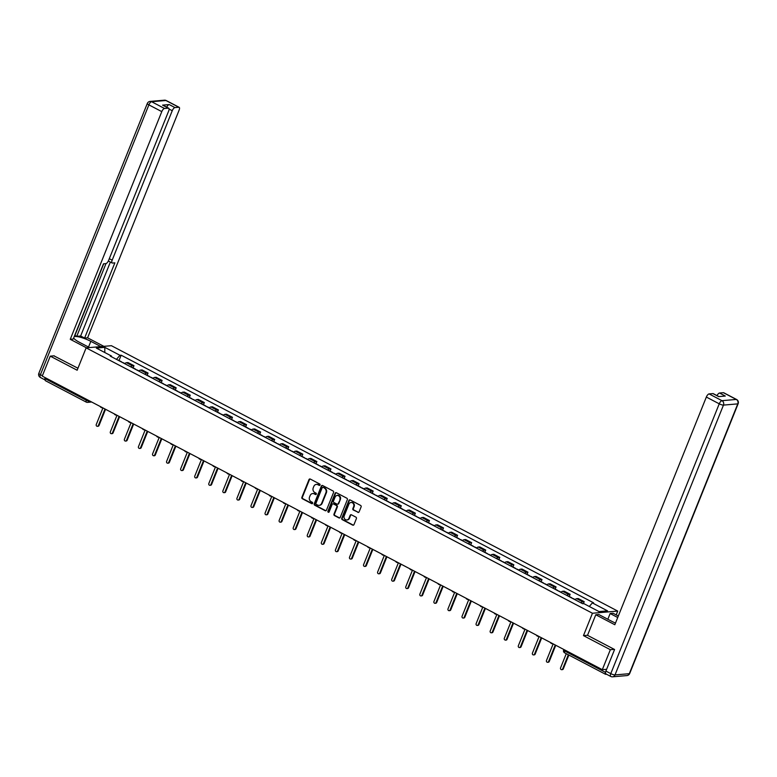 <?xml version="1.0" encoding="UTF-8"?>
<svg xmlns="http://www.w3.org/2000/svg" width="777" height="777" viewBox="0 0 777 777"><rect width="100%" height="100%" fill="white"/><g stroke="black" fill="none" stroke-linecap="round" stroke-linejoin="round"><path stroke-width="1.17" d="M320.037 485.003A0.767 0.68 -94.9 0 0 319.697 483.984L310.285 479.059A1.088 0.971 -94.9 0 0 309.003 479.574L301.884 497.299A1.088 0.971 -94.9 0 0 302.37 498.747L311.781 503.681A0.767 0.68 -94.9 0 0 312.335 502.301L311.121 501.66A3.487 3.098 -94.9 0 1 309.547 497.027L310.14 495.551A3.487 3.098 -94.9 0 1 314.238 493.881L315.462 494.522A0.767 0.68 -94.9 0 0 316.016 493.142L314.802 492.501A3.487 3.098 -94.9 0 1 313.228 487.869L313.821 486.392A3.487 3.098 -94.9 0 1 317.919 484.731L319.143 485.363A0.767 0.68 -94.9 0 0 320.037 485.003M357.828 512.373A1.088 0.971 -94.9 0 0 359.11 511.858L361.111 506.886A1.088 0.971 -94.9 0 0 360.615 505.438L350.174 499.961A1.088 0.971 -94.9 0 0 348.892 500.485L341.763 518.201A1.088 0.971 -94.9 0 0 342.259 519.648L352.7 525.126A1.088 0.971 -94.9 0 0 353.982 524.611L356.4 518.599A1.088 0.971 -94.9 0 0 355.905 517.152L351.437 514.811A1.088 0.971 -94.9 0 0 350.155 515.326L348.96 518.308A2.914 2.593 -94.9 0 1 344.221 515.821L348.912 504.156A2.914 2.593 -94.9 0 1 353.652 506.643L352.865 508.585A1.088 0.971 -94.9 0 0 353.36 510.033L358.333 512.334A1.088 0.971 -94.9 0 0 358.566 512.422M592.453 613.247L583.469 635.615L610.343 649.708L602.321 669.667L42.24 376.107L50.262 356.148L77.146 370.231L86.13 347.863L592.453 613.247L617.725 611.081L111.402 345.697L86.13 347.863M333.576 492.453A1.088 0.971 -94.9 0 0 333.08 491.006L322.64 485.528A1.088 0.971 -94.9 0 0 321.357 486.052L314.238 503.778A1.088 0.971 -94.9 0 0 314.724 505.225L325.165 510.693A1.088 0.971 -94.9 0 0 326.447 510.178L333.576 492.453M336.402 492.744L346.853 498.222A1.088 0.971 -94.9 0 1 347.338 499.669L340.219 517.395A1.088 0.971 -94.9 0 1 338.937 517.909L334.46 515.569A1.088 0.971 -94.9 0 1 333.974 514.121L336.868 506.934A1.088 0.971 -94.9 0 0 336.373 505.487L333.411 503.933A1.088 0.971 -94.9 0 0 332.129 504.448L329.118 511.936A0.767 0.68 -94.9 0 1 327.884 511.285L335.12 493.269A1.088 0.971 -94.9 0 1 336.402 492.744M616.2 614.889L617.725 611.081M605.526 672.426A2.224 0.884 117.7 0 0 605.516 674.271A2.224 0.884 117.7 0 0 605.739 674.31L606.546 674.242M610.343 649.708L614.306 649.368M602.321 669.667L606.623 669.298M45.668 380.749A2.224 0.884 -62.3 0 1 45.445 380.711A2.224 0.884 -62.3 0 1 45.464 378.826L86.315 400.242A2.224 0.505 21.9 0 0 89.132 401.107L89.821 401.039M45.804 377.972L45.464 378.826M54.235 355.808L50.262 356.148M130.701 366.831A5.109 2.03 -62.3 0 1 132.43 365.821L126.486 362.694A5.109 2.03 117.7 0 0 124.747 363.714M126.486 362.694L128.02 362.568L133.974 365.685L133.1 367.871M132.43 365.821L133.974 365.685M147.164 375.242L148.048 373.057L142.094 369.939L140.55 370.075A5.109 2.03 117.7 0 0 138.811 371.085M144.765 374.203A5.109 2.03 -62.3 0 1 146.503 373.193L148.048 373.057M161.237 382.624L162.111 380.429L156.158 377.311L154.623 377.447A5.109 2.03 117.7 0 0 152.884 378.457M158.838 381.575A5.109 2.03 -62.3 0 1 160.577 380.565L162.111 380.429M175.301 389.996L176.185 387.81L170.231 384.693L168.687 384.819A5.109 2.03 117.7 0 0 166.958 385.829M172.912 388.956A5.109 2.03 -62.3 0 1 174.64 387.937L176.185 387.81M189.374 397.368L190.258 395.182L184.304 392.064L182.76 392.191A5.109 2.03 117.7 0 0 181.022 393.211M186.975 396.328A5.109 2.03 -62.3 0 1 188.714 395.318L190.258 395.182M203.448 404.749L204.322 402.554L198.368 399.436L196.834 399.572A5.109 2.03 117.7 0 0 195.095 400.582M201.049 403.7A5.109 2.03 -62.3 0 1 202.778 402.69L204.322 402.554M217.511 412.121L218.395 409.935L212.442 406.808L210.897 406.944A5.109 2.03 117.7 0 0 209.159 407.954M215.112 411.082A5.109 2.03 -62.3 0 1 216.851 410.062L218.395 409.935M231.585 419.493L232.459 417.307L226.505 414.19L224.971 414.316A5.109 2.03 117.7 0 0 223.232 415.336M229.186 418.453A5.109 2.03 -62.3 0 1 230.924 417.434L232.459 417.307M245.649 426.864L246.532 424.679L240.579 421.561L239.034 421.697A5.109 2.03 117.7 0 0 237.306 422.707M243.259 425.825A5.109 2.03 -62.3 0 1 244.988 424.815L246.532 424.679M259.722 434.246L260.606 432.051L254.652 428.933L253.108 429.069A5.109 2.03 117.7 0 0 251.369 430.079M257.323 433.197A5.109 2.03 -62.3 0 1 259.062 432.187L260.606 432.051M273.795 441.618L274.669 439.432L268.716 436.305L267.181 436.441A5.109 2.03 117.7 0 0 265.443 437.451M271.396 440.578A5.109 2.03 -62.3 0 1 273.125 439.559L274.669 439.432M287.859 448.989L288.743 446.804L282.789 443.686L281.245 443.813A5.109 2.03 117.7 0 0 279.506 444.832M285.46 447.95A5.109 2.03 -62.3 0 1 287.199 446.94L288.743 446.804M301.932 456.361L302.807 454.176L296.853 451.058L295.318 451.194A5.109 2.03 117.7 0 0 293.58 452.204M299.533 455.322A5.109 2.03 -62.3 0 1 301.272 454.312L302.807 454.176M315.996 463.743L316.88 461.557L310.926 458.43L309.382 458.566A5.109 2.03 117.7 0 0 307.653 459.576M313.607 462.694A5.109 2.03 -62.3 0 1 315.336 461.684L316.88 461.557M330.07 471.115L330.953 468.929L325 465.812L323.455 465.938A5.109 2.03 117.7 0 0 321.717 466.958M327.671 470.075A5.109 2.03 -62.3 0 1 329.409 469.055L330.953 468.929M344.143 478.486L345.017 476.301L339.063 473.183L337.529 473.319A5.109 2.03 117.7 0 0 335.79 474.329M341.744 477.447A5.109 2.03 -62.3 0 1 343.473 476.437L345.017 476.301M358.207 485.868L359.091 483.673L353.137 480.555L351.592 480.691A5.109 2.03 117.7 0 0 349.854 481.701M355.808 484.819A5.109 2.03 -62.3 0 1 357.546 483.809L359.091 483.673M372.28 493.24L373.154 491.054L367.2 487.927L365.666 488.063A5.109 2.03 117.7 0 0 363.927 489.073M369.881 492.2A5.109 2.03 -62.3 0 1 371.62 491.181L373.154 491.054M386.344 500.611L387.228 498.426L381.274 495.308L379.73 495.435A5.109 2.03 117.7 0 0 378.001 496.454M383.955 499.572A5.109 2.03 -62.3 0 1 385.683 498.562L387.228 498.426M400.417 507.983L401.301 505.798L395.347 502.68L393.803 502.816A5.109 2.03 117.7 0 0 392.064 503.826M398.018 506.944A5.109 2.03 -62.3 0 1 399.757 505.934L401.301 505.798M414.491 515.365L415.365 513.179L409.411 510.052L407.876 510.188A5.109 2.03 117.7 0 0 406.138 511.198M412.092 514.316A5.109 2.03 -62.3 0 1 413.82 513.306L415.365 513.179M428.554 522.736L429.438 520.551L423.484 517.433L421.94 517.56A5.109 2.03 117.7 0 0 420.202 518.58M426.155 521.697A5.109 2.03 -62.3 0 1 427.894 520.677L429.438 520.551M442.628 530.108L443.502 527.923L437.548 524.805L436.014 524.931A5.109 2.03 117.7 0 0 434.275 525.951M440.229 529.069A5.109 2.03 -62.3 0 1 441.967 528.059L443.502 527.923M456.691 537.49L457.575 535.295L451.622 532.177L450.077 532.313A5.109 2.03 117.7 0 0 448.348 533.323M454.302 536.441A5.109 2.03 -62.3 0 1 456.031 535.431L457.575 535.295M470.765 544.862L471.649 542.676L465.695 539.549L464.151 539.685A5.109 2.03 117.7 0 0 462.412 540.695M468.366 543.822A5.109 2.03 -62.3 0 1 470.104 542.802L471.649 542.676M484.838 552.233L485.712 550.048L479.759 546.93L478.224 547.057A5.109 2.03 117.7 0 0 476.486 548.076M482.439 551.194A5.109 2.03 -62.3 0 1 484.168 550.184L485.712 550.048M498.902 559.605L499.786 557.42L493.832 554.302L492.288 554.438A5.109 2.03 117.7 0 0 490.549 555.448M496.503 558.566A5.109 2.03 -62.3 0 1 498.242 557.556L499.786 557.42M512.975 566.987L513.85 564.792L507.896 561.674L506.361 561.81A5.109 2.03 117.7 0 0 504.623 562.82M510.576 565.938A5.109 2.03 -62.3 0 1 512.315 564.928L513.85 564.792M527.039 574.358L527.923 572.173L521.969 569.055L520.425 569.182A5.109 2.03 117.7 0 0 518.696 570.192M524.64 573.319A5.109 2.03 -62.3 0 1 526.379 572.299L527.923 572.173M541.113 581.73L541.996 579.545L536.043 576.427L534.498 576.553A5.109 2.03 117.7 0 0 532.76 577.573M538.714 580.691A5.109 2.03 -62.3 0 1 540.452 579.681L541.996 579.545M555.186 589.112L556.06 586.917L550.106 583.799L548.572 583.935A5.109 2.03 117.7 0 0 546.833 584.945M552.787 588.063A5.109 2.03 -62.3 0 1 554.516 587.053L556.06 586.917M569.25 596.483L570.133 594.298L564.18 591.171L562.635 591.307A5.109 2.03 117.7 0 0 560.897 592.317M566.851 595.444A5.109 2.03 -62.3 0 1 568.589 594.424L570.133 594.298M583.391 603.69L584.197 601.67L578.243 598.552L576.709 598.678A5.109 2.03 117.7 0 0 574.97 599.698M580.924 602.816A5.109 2.03 -62.3 0 1 582.663 601.806L584.197 601.67M111.558 356.798L111.48 356.031L96.329 348.086L104.817 347.358L119.969 355.303L116.443 359.362M589.287 606.478L592.375 602.913L593.57 602.816L121.154 355.196L119.969 355.303M592.375 602.913L607.527 610.858L599.038 611.586L583.886 603.642L582.701 603.748L110.295 356.138L111.48 356.031M583.469 635.615L587.548 635.265M119.027 360.499L121.154 355.196M104.817 347.358L104.798 352.525M319.735 485.363A0.767 0.68 -94.9 0 1 319.648 485.324L318.424 484.683A3.487 3.098 -94.9 0 0 316.608 484.392M312.937 493.55A3.487 3.098 -94.9 0 1 314.753 493.842L315.967 494.483A0.767 0.68 -94.9 0 0 316.054 494.512M310.052 478.972A1.088 0.971 -94.9 0 0 309.518 479.535L302.389 497.261A1.088 0.971 -94.9 0 0 302.875 498.708L312.286 503.632A0.767 0.68 -94.9 0 0 312.373 503.671M322.406 485.45A1.088 0.971 -94.9 0 0 321.863 486.004L314.743 503.729A1.088 0.971 -94.9 0 0 315.229 505.176L325.67 510.654A1.088 0.971 -94.9 0 0 325.903 510.742M323.057 487.422A0.767 0.68 -94.9 0 0 322.164 487.781L315.909 503.341A0.767 0.68 -94.9 0 0 316.249 504.351L317.531 505.031A3.487 3.098 -94.9 0 0 321.629 503.36L325.913 492.725A3.487 3.098 -94.9 0 0 324.339 488.092L323.562 487.373A0.767 0.68 -94.9 0 0 322.97 487.383M319.347 505.312A3.487 3.098 -94.9 0 0 322.134 503.321L321.629 503.36M323.562 487.373L324.844 488.053A3.487 3.098 -94.9 0 1 326.418 492.686L322.134 503.321M333.178 503.846A1.088 0.971 -94.9 0 1 333.916 503.884L336.878 505.438A1.088 0.971 -94.9 0 1 337.373 506.886L334.479 514.073A1.088 0.971 -94.9 0 0 334.974 515.53L339.442 517.87A1.088 0.971 -94.9 0 0 339.675 517.958M336.169 492.667A1.088 0.971 -94.9 0 0 335.625 493.22L328.389 511.237A0.767 0.68 -94.9 0 0 328.817 512.296M339.86 499.475A2.914 2.593 -94.9 0 0 335.13 496.989L333.469 501.107A1.088 0.971 -94.9 0 0 333.964 502.554L336.927 504.108A1.088 0.971 -94.9 0 0 338.209 503.583L340.365 499.436A2.914 2.593 -94.9 0 0 337.5 495.328M337.665 504.147A1.088 0.971 -94.9 0 0 338.714 503.545L338.209 503.583M340.365 499.436L338.714 503.545M351.282 502.486A2.914 2.593 -94.9 0 1 354.157 506.594L353.37 508.546A1.088 0.971 -94.9 0 0 353.865 509.994L358.333 512.334M347.086 519.939A2.914 2.593 -94.9 0 0 349.465 518.269L348.96 518.308M351.204 514.724A1.088 0.971 -94.9 0 0 350.66 515.287L349.465 518.269M349.941 499.873A1.088 0.971 -94.9 0 0 349.397 500.437L342.268 518.162A1.088 0.971 -94.9 0 0 342.764 519.609L353.205 525.087A1.088 0.971 -94.9 0 0 353.438 525.165M122.611 362.587A2.778 1.107 -62.3 0 1 123.048 362.606L124.893 363.568M102.943 407.915L96.27 424.495A1.272 1.136 -94.9 0 0 97.416 426.311A1.272 1.136 -94.9 0 0 98.349 425.582L105.012 409.003M121.076 361.781A2.778 1.107 -62.3 0 1 121.523 361.8A2.778 1.107 -62.3 0 1 121.785 362.16M117.832 360.081A2.778 1.107 -62.3 0 1 118.269 360.101L121.523 361.8M105.536 409.285L99.009 425.534A1.272 1.136 85.1 0 1 98.077 426.252L97.416 426.311M136.674 369.969A2.778 1.107 -62.3 0 1 137.121 369.978L138.966 370.95M117.006 415.297L110.344 431.876A1.272 1.136 -94.9 0 0 111.49 433.692A1.272 1.136 -94.9 0 0 112.412 432.964L119.085 416.385M135.14 369.162A2.778 1.107 -62.3 0 1 135.587 369.182A2.778 1.107 -62.3 0 1 135.858 369.531M131.896 367.463A2.778 1.107 -62.3 0 1 132.343 367.472L135.587 369.182M119.609 416.657L113.073 432.906A1.272 1.136 85.1 0 1 112.15 433.634L111.49 433.692M150.748 377.34A2.778 1.107 -62.3 0 1 151.194 377.36L153.03 378.321M131.08 422.669L124.417 439.248A1.272 1.136 -94.9 0 0 125.563 441.064A1.272 1.136 -94.9 0 0 126.486 440.336L133.149 423.756M149.213 376.534A2.778 1.107 -62.3 0 1 149.66 376.554A2.778 1.107 -62.3 0 1 149.922 376.903M145.969 374.835A2.778 1.107 -62.3 0 1 146.406 374.854L149.66 376.554M133.673 424.028L127.146 440.277A1.272 1.136 85.1 0 1 126.214 441.006L125.563 441.064M89.501 347.572L79.458 342.317A12.481 2.817 21.9 0 1 73.669 337.976M88.529 347.066L90.831 341.336A12.481 2.817 21.9 0 0 74.194 336.664M90.831 341.336L100.874 346.6M103.856 346.348L87.587 337.82L84.606 338.073L114.85 262.849L112.471 263.053A3.331 1.321 117.7 0 1 112.141 262.995A3.331 1.321 117.7 0 1 112.17 260.178L172.241 110.722L169.075 109.062M74.699 335.402L76.748 336.334L80.643 335.994L84.606 338.073M87.587 337.82L179.118 110.13A3.331 1.321 117.7 0 0 179.147 107.313A3.331 1.321 117.7 0 0 178.807 107.255L165.919 100.495L151.612 101.719L164.51 108.479L168.347 108.158A3.331 1.321 117.7 0 1 168.687 108.217A3.331 1.321 117.7 0 1 168.658 111.033L108.576 260.48A3.331 1.321 117.7 0 1 105.857 263.617L103.477 263.821L73.232 339.054L70.251 339.306L161.781 111.626L148.883 104.866L40.423 374.669L42.395 375.709M86.519 347.834L70.251 339.306M178.807 107.255L174.971 107.585A3.331 1.321 117.7 0 0 172.241 110.722M166.705 107.177A3.331 1.321 -62.3 0 1 169.201 104.565L162.578 105.128A3.331 1.321 -62.3 0 1 162.917 105.186L168.687 108.217M164.51 108.479A3.331 1.321 117.7 0 0 161.781 111.626M53.895 355.837L77.943 368.23M45.144 377.622A3.331 1.321 117.7 0 0 45.183 379.992L40.394 377.496A3.331 1.321 -62.3 0 1 40.423 374.669A3.331 0.748 -158.1 0 1 38.85 373.3L147.309 103.487A3.331 0.748 -158.1 0 0 148.883 104.866A3.331 1.321 -62.3 0 1 151.612 101.719A3.331 2.962 -94.9 0 0 150.116 101.418A3.331 3.331 0 0 0 147.309 103.487M76.748 336.334L105.983 263.597M74.942 335.382L103.72 263.801M80.643 335.994L110.363 262.063M607.837 619.259L610.139 613.529L613.121 613.276L618.327 616.006M610.139 613.529L617.725 617.511M606.215 673.95A3.331 1.321 -62.3 0 1 605.875 673.892A3.331 1.321 -62.3 0 1 605.905 671.075L614.578 649.504L587.519 635.324L595.784 614.762L598.766 614.51L611.577 621.221A12.481 2.817 21.9 0 0 615.491 623.057M595.784 614.762L614.821 624.737L706.342 397.057A3.331 1.321 -62.3 0 1 709.071 393.91L712.917 393.589A3.331 1.321 -62.3 0 1 713.247 393.648L718.871 396.591M717.035 395.629A3.331 1.321 -62.3 0 1 719.531 393.016L723.377 392.686A3.331 1.321 -62.3 0 1 723.708 392.744L736.606 399.504A3.331 1.321 117.7 0 0 736.275 399.446L723.377 392.686M712.917 393.589L718.686 396.61L725.3 396.047L719.531 393.016M164.821 384.712A2.778 1.107 -62.3 0 1 165.258 384.732L167.104 385.693M145.144 430.04L138.481 446.62A1.272 1.136 -94.9 0 0 139.627 448.436A1.272 1.136 -94.9 0 0 140.559 447.707L147.222 431.128M163.287 383.906A2.778 1.107 -62.3 0 1 163.724 383.925A2.778 1.107 -62.3 0 1 163.996 384.285M160.033 382.206A2.778 1.107 -62.3 0 1 160.48 382.226L163.724 383.925M147.747 431.4L141.21 447.649A1.272 1.136 85.1 0 1 140.287 448.378L139.627 448.436M178.885 392.084A2.778 1.107 -62.3 0 1 179.332 392.103L181.167 393.065M159.217 437.412L152.554 454.001A1.272 1.136 -94.9 0 0 154.623 455.079L161.295 438.5M177.35 391.287A2.778 1.107 -62.3 0 1 177.797 391.297A2.778 1.107 -62.3 0 1 178.059 391.657M174.106 389.578A2.778 1.107 -62.3 0 1 174.553 389.598L177.797 391.297M161.81 438.782L155.283 455.031A1.272 1.136 85.1 0 1 154.351 455.759L153.7 455.808M192.958 399.465A2.778 1.107 -62.3 0 1 193.395 399.475L195.241 400.446M173.29 444.794L166.618 461.373A1.272 1.136 -94.9 0 0 167.764 463.189A1.272 1.136 -94.9 0 0 168.696 462.461L175.359 445.881M191.424 398.659A2.778 1.107 -62.3 0 1 191.87 398.679A2.778 1.107 -62.3 0 1 192.133 399.028M188.18 396.96A2.778 1.107 -62.3 0 1 188.617 396.979L191.87 398.679M175.884 446.153L169.357 462.402A1.272 1.136 85.1 0 1 168.424 463.131L167.764 463.189M207.022 406.837A2.778 1.107 -62.3 0 1 207.469 406.857L209.314 407.818M187.354 452.165L180.691 468.745A1.272 1.136 -94.9 0 0 181.837 470.561A1.272 1.136 -94.9 0 0 182.76 469.832L189.433 453.253M205.487 406.031A2.778 1.107 -62.3 0 1 205.934 406.05A2.778 1.107 -62.3 0 1 206.206 406.41M202.243 404.331A2.778 1.107 -62.3 0 1 202.69 404.351L205.934 406.05M189.957 453.525L183.421 469.774A1.272 1.136 85.1 0 1 182.498 470.503L181.837 470.561M221.095 414.209A2.778 1.107 -62.3 0 1 221.542 414.228L223.378 415.19M201.428 459.537L194.765 476.116A1.272 1.136 -94.9 0 0 195.911 477.933A1.272 1.136 -94.9 0 0 196.834 477.204L203.496 460.625M219.561 413.403A2.778 1.107 -62.3 0 1 220.008 413.422A2.778 1.107 -62.3 0 1 220.27 413.782M216.317 411.703A2.778 1.107 -62.3 0 1 216.754 411.723L220.008 413.422M204.021 460.897L197.494 477.156A1.272 1.136 85.1 0 1 196.562 477.874L195.911 477.933M235.169 421.581A2.778 1.107 -62.3 0 1 235.606 421.6L237.451 422.571M215.491 466.919L208.828 483.498A1.272 1.136 -94.9 0 0 209.975 485.314A1.272 1.136 -94.9 0 0 210.907 484.586L217.57 468.007M233.634 420.784A2.778 1.107 -62.3 0 1 234.071 420.804A2.778 1.107 -62.3 0 1 234.343 421.153M230.38 419.085A2.778 1.107 -62.3 0 1 230.827 419.094L234.071 420.804M218.094 468.278L211.558 484.527A1.272 1.136 85.1 0 1 210.635 485.256L209.975 485.314M249.232 428.962A2.778 1.107 -62.3 0 1 249.679 428.982L251.515 429.943M229.565 474.291L222.902 490.87A1.272 1.136 -94.9 0 0 224.048 492.686A1.272 1.136 -94.9 0 0 224.971 491.958L231.643 475.378M247.698 428.156A2.778 1.107 -62.3 0 1 248.145 428.176A2.778 1.107 -62.3 0 1 248.407 428.525M244.454 426.456A2.778 1.107 -62.3 0 1 244.901 426.476L248.145 428.176M232.158 475.65L225.631 491.899A1.272 1.136 85.1 0 1 224.699 492.628L224.048 492.686M263.306 436.334A2.778 1.107 -62.3 0 1 263.743 436.353L265.588 437.315M243.638 481.662L236.966 498.242A1.272 1.136 -94.9 0 0 238.112 500.058A1.272 1.136 -94.9 0 0 239.044 499.329L245.707 482.75M261.771 435.528A2.778 1.107 -62.3 0 1 262.218 435.547A2.778 1.107 -62.3 0 1 262.48 435.907M258.527 433.828A2.778 1.107 -62.3 0 1 258.964 433.848L262.218 435.547M246.231 483.022L239.704 499.271A1.272 1.136 85.1 0 1 238.772 499.999L238.112 500.058M277.37 443.706A2.778 1.107 -62.3 0 1 277.816 443.725L279.662 444.687M257.702 489.034L251.039 505.613A1.272 1.136 -94.9 0 0 252.185 507.43A1.272 1.136 -94.9 0 0 253.108 506.701L259.78 490.122M275.835 442.909A2.778 1.107 -62.3 0 1 276.282 442.919A2.778 1.107 -62.3 0 1 276.554 443.278M272.591 441.2A2.778 1.107 -62.3 0 1 273.038 441.219L276.282 442.919M260.305 490.404L253.768 506.653A1.272 1.136 85.1 0 1 252.846 507.381L252.185 507.43M291.443 451.087A2.778 1.107 -62.3 0 1 291.89 451.097L293.725 452.068M271.775 496.416L265.112 512.995A1.272 1.136 -94.9 0 0 266.258 514.811A1.272 1.136 -94.9 0 0 267.181 514.083L273.844 497.503M289.908 450.281A2.778 1.107 -62.3 0 1 290.355 450.301A2.778 1.107 -62.3 0 1 290.617 450.65M286.664 448.582A2.778 1.107 -62.3 0 1 287.101 448.591L290.355 450.301M274.368 497.775L267.842 514.024A1.272 1.136 85.1 0 1 266.909 514.753L266.258 514.811M305.516 458.459A2.778 1.107 -62.3 0 1 305.953 458.479L307.799 459.44M285.839 503.787L279.176 520.367A1.272 1.136 -94.9 0 0 280.322 522.183A1.272 1.136 -94.9 0 0 281.255 521.454L287.917 504.875M303.982 457.653A2.778 1.107 -62.3 0 1 304.419 457.672A2.778 1.107 -62.3 0 1 304.691 458.032M300.728 455.953A2.778 1.107 -62.3 0 1 301.175 455.973L304.419 457.672M288.442 505.147L281.905 521.396A1.272 1.136 85.1 0 1 280.983 522.125L280.322 522.183M319.58 465.831A2.778 1.107 -62.3 0 1 320.027 465.85L321.863 466.812M299.912 511.159L293.25 527.738A1.272 1.136 -94.9 0 0 294.396 529.555A1.272 1.136 -94.9 0 0 295.318 528.826L301.991 512.247M318.046 465.025A2.778 1.107 -62.3 0 1 318.492 465.044A2.778 1.107 -62.3 0 1 318.755 465.404M314.802 463.325A2.778 1.107 -62.3 0 1 315.248 463.345L318.492 465.044M302.506 512.519L295.979 528.768A1.272 1.136 85.1 0 1 295.046 529.496L294.396 529.555M333.654 473.203A2.778 1.107 -62.3 0 1 334.091 473.222L335.936 474.193M313.986 518.541L307.313 535.12A1.272 1.136 -94.9 0 0 309.392 536.208L316.054 519.619M332.119 472.406A2.778 1.107 -62.3 0 1 332.566 472.426A2.778 1.107 -62.3 0 1 332.828 472.775M328.875 470.697A2.778 1.107 -62.3 0 1 329.312 470.716L332.566 472.426M316.579 519.9L310.052 536.149A1.272 1.136 85.1 0 1 309.12 536.878L308.459 536.926M347.717 480.584A2.778 1.107 -62.3 0 1 348.164 480.604L350.009 481.565M328.049 525.912L321.387 542.492A1.272 1.136 -94.9 0 0 322.533 544.308A1.272 1.136 -94.9 0 0 323.455 543.579L330.128 527M346.183 479.778A2.778 1.107 -62.3 0 1 346.629 479.797A2.778 1.107 -62.3 0 1 346.901 480.147M342.939 478.078A2.778 1.107 -62.3 0 1 343.385 478.098L346.629 479.797M330.652 527.272L324.116 543.521A1.272 1.136 85.1 0 1 323.193 544.25L322.533 544.308M361.791 487.956A2.778 1.107 -62.3 0 1 362.237 487.975L364.073 488.937M342.123 533.284L335.46 549.863A1.272 1.136 -94.9 0 0 336.606 551.68A1.272 1.136 -94.9 0 0 337.529 550.951L344.192 534.372M360.256 487.15A2.778 1.107 -62.3 0 1 360.703 487.169A2.778 1.107 -62.3 0 1 360.965 487.529M357.012 485.45A2.778 1.107 -62.3 0 1 357.449 485.47L360.703 487.169M344.716 534.644L338.189 550.893A1.272 1.136 85.1 0 1 337.257 551.621L336.606 551.68M375.864 495.328A2.778 1.107 -62.3 0 1 376.301 495.347L378.146 496.309M356.187 540.656L349.524 557.235A1.272 1.136 -94.9 0 0 350.67 559.052A1.272 1.136 -94.9 0 0 351.602 558.323L358.265 541.744M374.329 494.531A2.778 1.107 -62.3 0 1 374.767 494.541A2.778 1.107 -62.3 0 1 375.038 494.9M371.076 492.822A2.778 1.107 -62.3 0 1 371.523 492.841L374.767 494.541M358.789 542.025L352.253 558.274A1.272 1.136 85.1 0 1 351.33 559.003L350.67 559.052M389.928 502.709A2.778 1.107 -62.3 0 1 390.375 502.719L392.21 503.69M370.26 548.038L363.597 564.617A1.272 1.136 -94.9 0 0 364.743 566.433A1.272 1.136 -94.9 0 0 365.666 565.705L372.338 549.125M388.393 501.903A2.778 1.107 -62.3 0 1 388.84 501.923A2.778 1.107 -62.3 0 1 389.102 502.272M385.149 500.203A2.778 1.107 -62.3 0 1 385.596 500.213L388.84 501.923M372.853 549.397L366.326 565.646A1.272 1.136 85.1 0 1 365.394 566.375L364.743 566.433M404.001 510.081A2.778 1.107 -62.3 0 1 404.438 510.101L406.284 511.062M384.333 555.409L377.661 571.989A1.272 1.136 -94.9 0 0 378.807 573.805A1.272 1.136 -94.9 0 0 379.739 573.076L386.402 556.497M402.467 509.275A2.778 1.107 -62.3 0 1 402.913 509.294A2.778 1.107 -62.3 0 1 403.176 509.644M399.223 507.575A2.778 1.107 -62.3 0 1 399.66 507.595L402.913 509.294M386.927 556.769L380.4 573.018A1.272 1.136 85.1 0 1 379.467 573.747L378.807 573.805M418.065 517.453A2.778 1.107 -62.3 0 1 418.512 517.472L420.357 518.434M398.397 562.781L391.734 579.36A1.272 1.136 -94.9 0 0 392.88 581.177A1.272 1.136 -94.9 0 0 393.803 580.448L400.476 563.869M416.53 516.647A2.778 1.107 -62.3 0 1 416.977 516.666A2.778 1.107 -62.3 0 1 417.249 517.026M413.286 514.947A2.778 1.107 -62.3 0 1 413.733 514.966L416.977 516.666M401 564.141L394.463 580.39A1.272 1.136 85.1 0 1 393.541 581.118L392.88 581.177M432.138 524.825A2.778 1.107 -62.3 0 1 432.585 524.844L434.421 525.815M412.47 570.153L405.798 586.742A1.272 1.136 -94.9 0 0 407.876 587.83L414.539 571.241M430.604 524.028A2.778 1.107 -62.3 0 1 431.05 524.038A2.778 1.107 -62.3 0 1 431.313 524.397M427.36 522.319A2.778 1.107 -62.3 0 1 427.797 522.338L431.05 524.038M415.064 571.522L408.537 587.771A1.272 1.136 85.1 0 1 407.604 588.5L406.954 588.548M446.212 532.206A2.778 1.107 -62.3 0 1 446.649 532.226L448.494 533.187M426.534 577.534L419.871 594.114A1.272 1.136 -94.9 0 0 421.017 595.93A1.272 1.136 -94.9 0 0 421.95 595.201L428.613 578.622M444.677 531.4A2.778 1.107 -62.3 0 1 445.114 531.419A2.778 1.107 -62.3 0 1 445.386 531.769M441.423 529.7A2.778 1.107 -62.3 0 1 441.87 529.72L445.114 531.419M429.137 578.894L422.601 595.143A1.272 1.136 85.1 0 1 421.678 595.872L421.017 595.93M460.275 539.578A2.778 1.107 -62.3 0 1 460.722 539.597L462.558 540.559M440.608 584.906L433.945 601.485A1.272 1.136 -94.9 0 0 435.091 603.302A1.272 1.136 -94.9 0 0 436.014 602.573L442.686 585.994M458.741 538.772A2.778 1.107 -62.3 0 1 459.188 538.791A2.778 1.107 -62.3 0 1 459.45 539.151M455.497 537.072A2.778 1.107 -62.3 0 1 455.944 537.092L459.188 538.791M443.201 586.266L436.674 602.515A1.272 1.136 85.1 0 1 435.742 603.243L435.091 603.302M474.349 546.95A2.778 1.107 -62.3 0 1 474.786 546.969L476.631 547.931M454.681 592.278L448.008 608.857A1.272 1.136 -94.9 0 0 449.155 610.673A1.272 1.136 -94.9 0 0 450.087 609.945L456.75 593.366M472.814 546.153A2.778 1.107 -62.3 0 1 473.261 546.163A2.778 1.107 -62.3 0 1 473.523 546.522M469.57 544.444A2.778 1.107 -62.3 0 1 470.007 544.463L473.261 546.163M457.274 593.647L450.747 609.896A1.272 1.136 85.1 0 1 449.815 610.615L449.155 610.673M488.412 554.331A2.778 1.107 -62.3 0 1 488.859 554.341L490.705 555.312M468.745 599.659L462.082 616.239A1.272 1.136 -94.9 0 0 463.228 618.055A1.272 1.136 -94.9 0 0 464.151 617.327L470.823 600.747M486.878 553.525A2.778 1.107 -62.3 0 1 487.325 553.545A2.778 1.107 -62.3 0 1 487.597 553.894M483.634 551.825A2.778 1.107 -62.3 0 1 484.081 551.835L487.325 553.545M471.348 601.019L464.811 617.268A1.272 1.136 85.1 0 1 463.888 617.997L463.228 618.055M502.486 561.703A2.778 1.107 -62.3 0 1 502.933 561.722L504.768 562.684M482.818 607.031L476.146 623.61A1.272 1.136 -94.9 0 0 477.301 625.427A1.272 1.136 -94.9 0 0 478.224 624.698L484.887 608.119M500.951 560.897A2.778 1.107 -62.3 0 1 501.398 560.916A2.778 1.107 -62.3 0 1 501.66 561.266M497.707 559.197A2.778 1.107 -62.3 0 1 498.144 559.217L501.398 560.916M485.411 608.391L478.885 624.64A1.272 1.136 85.1 0 1 477.952 625.368L477.301 625.427M516.559 569.075A2.778 1.107 -62.3 0 1 516.996 569.094L518.842 570.056M496.882 614.403L490.219 630.982A1.272 1.136 -94.9 0 0 491.365 632.799A1.272 1.136 -94.9 0 0 492.297 632.07L498.96 615.491M515.025 568.269A2.778 1.107 -62.3 0 1 515.462 568.288A2.778 1.107 -62.3 0 1 515.734 568.647M511.771 566.569A2.778 1.107 -62.3 0 1 512.218 566.588L515.462 568.288M499.485 615.763L492.948 632.012A1.272 1.136 85.1 0 1 492.026 632.74L491.365 632.799M530.623 576.447A2.778 1.107 -62.3 0 1 531.07 576.466L532.905 577.437M510.955 621.775L504.292 638.364A1.272 1.136 -94.9 0 0 506.361 639.442L513.034 622.863M529.088 575.65A2.778 1.107 -62.3 0 1 529.535 575.66A2.778 1.107 -62.3 0 1 529.797 576.019M525.844 573.941A2.778 1.107 -62.3 0 1 526.291 573.96L529.535 575.66M513.548 623.144L507.022 639.393A1.272 1.136 85.1 0 1 506.089 640.122L505.438 640.17M544.696 583.828A2.778 1.107 -62.3 0 1 545.133 583.838L546.979 584.809M525.029 629.156L518.356 645.736A1.272 1.136 -94.9 0 0 519.502 647.552A1.272 1.136 -94.9 0 0 520.435 646.823L527.097 630.244M543.162 583.022A2.778 1.107 -62.3 0 1 543.609 583.041A2.778 1.107 -62.3 0 1 543.871 583.391M539.918 581.322A2.778 1.107 -62.3 0 1 540.355 581.342L543.609 583.041M527.622 630.516L521.095 646.765A1.272 1.136 85.1 0 1 520.163 647.494L519.502 647.552M558.76 591.2A2.778 1.107 -62.3 0 1 559.207 591.219L561.052 592.181M539.092 636.528L532.43 653.107A1.272 1.136 -94.9 0 0 533.576 654.924A1.272 1.136 -94.9 0 0 534.498 654.195L541.171 637.616M557.226 590.394A2.778 1.107 -62.3 0 1 557.672 590.413A2.778 1.107 -62.3 0 1 557.944 590.773M553.982 588.694A2.778 1.107 -62.3 0 1 554.428 588.713L557.672 590.413M541.695 637.888L535.159 654.137A1.272 1.136 85.1 0 1 534.236 654.865L533.576 654.924M572.834 598.572A2.778 1.107 -62.3 0 1 573.28 598.591L575.116 599.553M553.166 643.9L546.493 660.479A1.272 1.136 -94.9 0 0 547.649 662.295A1.272 1.136 -94.9 0 0 548.572 661.567L555.234 644.988M571.299 597.766A2.778 1.107 -62.3 0 1 571.746 597.785A2.778 1.107 -62.3 0 1 572.008 598.144M568.055 596.066A2.778 1.107 -62.3 0 1 568.492 596.085L571.746 597.785M555.759 645.269L549.232 661.518A1.272 1.136 85.1 0 1 548.3 662.237L547.649 662.295M566.258 653.69L560.567 667.861A1.272 1.136 -94.9 0 0 561.713 669.677A1.272 1.136 -94.9 0 0 562.645 668.948L568.337 654.778M582.119 603.447A2.778 1.107 -62.3 0 1 582.565 603.457L583.051 603.719M568.861 655.06L563.296 668.89A1.272 1.136 85.1 0 1 562.373 669.619L561.713 669.677M89.277 400.757L89.132 401.107A2.224 1.972 -94.9 0 1 86.529 402.165A2.224 0.884 -62.3 0 1 86.296 402.127A2.224 0.884 -62.3 0 1 86.315 400.242L86.665 399.388M568.589 594.424L562.635 591.307M554.516 587.053L548.572 583.935M540.452 579.681L534.498 576.553M526.379 572.299L520.425 569.182M512.315 564.928L506.361 561.81M498.242 557.556L492.288 554.438M484.168 550.184L478.224 547.057M470.104 542.802L464.151 539.685M456.031 535.431L450.077 532.313M441.967 528.059L436.014 524.931M427.894 520.677L421.94 517.56M413.82 513.306L407.876 510.188M399.757 505.934L393.803 502.816M385.683 498.562L379.73 495.435M371.62 491.181L365.666 488.063M357.546 483.809L351.592 480.691M343.473 476.437L337.529 473.319M329.409 469.055L323.455 465.938M315.336 461.684L309.382 458.566M301.272 454.312L295.318 451.194M287.199 446.94L281.245 443.813M273.125 439.559L267.181 436.441M259.062 432.187L253.108 429.069M244.988 424.815L239.034 421.697M230.924 417.434L224.971 414.316M216.851 410.062L210.897 406.944M202.778 402.69L196.834 399.572M188.714 395.318L182.76 392.191M174.64 387.937L168.687 384.819M160.577 380.565L154.623 377.447M146.503 373.193L140.55 370.075M582.663 601.806L576.709 598.678M100.204 406.488A2.224 2.224 0 0 0 102.399 407.74L102.564 407.721A2.224 1.972 85.1 0 1 101.398 407.536M116.618 415.093A2.224 1.972 85.1 0 1 115.472 414.908M130.691 422.465A2.224 1.972 85.1 0 1 129.536 422.28M142.414 428.613A2.224 2.224 0 0 0 144.609 429.856L144.775 429.846A2.224 1.972 85.1 0 1 143.609 429.652M156.488 435.984A2.224 2.224 0 0 0 158.673 437.237L158.838 437.218A2.224 1.972 85.1 0 1 157.682 437.033M172.902 444.59A2.224 1.972 85.1 0 1 171.746 444.405M184.625 450.738A2.224 2.224 0 0 0 186.81 451.981L186.985 451.971A2.224 1.972 85.1 0 1 185.82 451.777M198.689 458.109A2.224 2.224 0 0 0 200.884 459.362L201.049 459.343A2.224 1.972 85.1 0 1 199.883 459.149M212.762 465.481A2.224 2.224 0 0 0 214.957 466.734L215.122 466.715A2.224 1.972 85.1 0 1 213.957 466.53M229.176 474.087A2.224 1.972 85.1 0 1 228.03 473.902M240.899 480.235A2.224 2.224 0 0 0 243.094 481.478L243.259 481.468A2.224 1.972 85.1 0 1 242.094 481.274M254.973 487.606A2.224 2.224 0 0 0 257.158 488.859L257.333 488.84A2.224 1.972 85.1 0 1 256.167 488.655M271.387 496.212A2.224 1.972 85.1 0 1 270.231 496.027M283.11 502.35A2.224 2.224 0 0 0 285.305 503.603L285.47 503.593A2.224 1.972 85.1 0 1 284.304 503.399M297.183 509.731A2.224 2.224 0 0 0 299.368 510.984L299.533 510.965A2.224 1.972 85.1 0 1 298.378 510.771M311.247 517.103A2.224 2.224 0 0 0 313.442 518.356L313.607 518.337A2.224 1.972 85.1 0 1 312.441 518.152M327.661 525.708A2.224 1.972 85.1 0 1 326.515 525.524M339.384 531.856A2.224 2.224 0 0 0 341.579 533.1L341.744 533.09A2.224 1.972 85.1 0 1 340.579 532.896M353.457 539.228A2.224 2.224 0 0 0 355.652 540.481L355.817 540.462A2.224 1.972 85.1 0 1 354.652 540.277M369.871 547.834A2.224 1.972 85.1 0 1 368.725 547.649M381.594 553.972A2.224 2.224 0 0 0 383.789 555.225L383.955 555.215A2.224 1.972 85.1 0 1 382.789 555.021M395.668 561.353A2.224 2.224 0 0 0 397.853 562.606L398.028 562.587A2.224 1.972 85.1 0 1 396.862 562.393M409.732 568.725A2.224 2.224 0 0 0 411.927 569.978L412.092 569.959A2.224 1.972 85.1 0 1 410.926 569.774M426.155 577.33A2.224 1.972 85.1 0 1 425 577.146M437.878 583.478A2.224 2.224 0 0 0 440.064 584.722L440.229 584.712A2.224 1.972 85.1 0 1 439.073 584.518M451.942 590.85A2.224 2.224 0 0 0 454.137 592.103L454.302 592.084A2.224 1.972 85.1 0 1 453.137 591.899M468.356 599.456A2.224 1.972 85.1 0 1 467.21 599.271M480.079 605.594A2.224 2.224 0 0 0 482.274 606.847L482.439 606.837A2.224 1.972 85.1 0 1 481.274 606.643M494.153 612.975A2.224 2.224 0 0 0 496.348 614.218L496.513 614.209A2.224 1.972 85.1 0 1 495.347 614.015M508.226 620.347A2.224 2.224 0 0 0 510.411 621.6L510.576 621.581A2.224 1.972 85.1 0 1 509.421 621.396M524.64 628.952A2.224 1.972 85.1 0 1 523.484 628.768M536.363 635.1A2.224 2.224 0 0 0 538.548 636.344L538.723 636.334A2.224 1.972 85.1 0 1 537.558 636.14M550.427 642.472A2.224 2.224 0 0 0 552.622 643.725L552.787 643.706A2.224 1.972 85.1 0 1 551.621 643.511M565.025 650.126L564.685 650.98L605.536 672.387M563.859 649.504L563.636 650.067A2.224 0.505 21.9 0 0 564.685 650.98A2.224 0.884 -62.3 0 0 564.665 652.855A2.224 0.884 -62.3 0 0 564.889 652.894M318.424 484.683L317.919 484.731M315.967 494.483L315.462 494.522M314.753 493.842L314.238 493.881M312.286 503.632L311.781 503.681M302.875 498.708L302.37 498.747M302.389 497.261L301.884 497.299M309.518 479.535L309.003 479.574M319.648 485.324L319.143 485.363M325.67 510.654L325.165 510.693M315.229 505.176L314.724 505.225M314.743 503.729L314.238 503.778M321.863 486.004L321.357 486.052M326.418 492.686L325.913 492.725M324.844 488.053L324.339 488.092M339.442 517.87L338.937 517.909M334.974 515.53L334.46 515.569M334.479 514.073L333.974 514.121M337.373 506.886L336.868 506.934M336.878 505.438L336.373 505.487M333.916 503.884L333.411 503.933M328.389 511.237L327.884 511.285M335.625 493.22L335.12 493.269M353.865 509.994L353.36 510.033M353.37 508.546L352.865 508.585M354.157 506.594L353.652 506.643M350.66 515.287L350.155 515.326M353.205 525.087L352.7 525.126M342.764 519.609L342.259 519.648M342.268 518.162L341.763 518.201M349.397 500.437L348.892 500.485M99.009 425.534L98.349 425.582M113.073 432.906L112.412 432.964M127.146 440.277L126.486 440.336M168.347 108.158L162.578 105.128M169.201 104.565L174.971 107.585M109.304 258.673L112.17 260.178M165.919 100.495A3.331 1.321 -62.3 0 1 166.249 100.554A3.331 3.331 0 0 0 164.423 100.184A3.331 2.962 85.1 0 1 165.919 100.495M40.725 377.554A3.331 1.321 -62.3 0 1 40.394 377.496A3.331 3.331 0 0 1 38.85 373.3M605.905 671.075L610.78 673.63L719.24 403.817A3.331 0.748 -158.1 0 0 723.465 405.099L615.005 674.912L629.302 673.688L737.771 403.875L723.465 405.099A3.331 2.962 -94.9 0 0 721.969 400.679L736.275 399.446A3.331 2.962 85.1 0 1 737.771 403.875A3.331 0.748 -158.1 0 0 738.15 403.7A3.331 3.331 0 0 0 736.606 399.504M709.071 393.91L721.969 400.679A3.331 1.321 117.7 0 0 719.24 403.817L706.342 397.057M610.751 676.446A3.331 3.331 0 0 0 612.577 676.816A3.331 2.962 85.1 0 0 615.005 674.912A3.331 0.748 -158.1 0 1 610.78 673.63A3.331 1.321 117.7 0 0 610.751 676.446L605.875 673.892M629.691 673.513A3.331 0.748 -158.1 0 1 629.302 673.688A3.331 2.962 -94.9 0 1 626.884 675.582A3.331 3.331 0 0 0 629.691 673.513L738.15 403.7M141.21 447.649L140.559 447.707M155.283 455.031L154.623 455.079M169.357 462.402L168.696 462.461M183.421 469.774L182.76 469.832M197.494 477.156L196.834 477.204M211.558 484.527L210.907 484.586M225.631 491.899L224.971 491.958M239.704 499.271L239.044 499.329M253.768 506.653L253.108 506.701M267.842 514.024L267.181 514.083M281.905 521.396L281.255 521.454M295.979 528.768L295.318 528.826M310.052 536.149L309.392 536.208M324.116 543.521L323.455 543.579M338.189 550.893L337.529 550.951M352.253 558.274L351.602 558.323M366.326 565.646L365.666 565.705M380.4 573.018L379.739 573.076M394.463 580.39L393.803 580.448M408.537 587.771L407.876 587.83M422.601 595.143L421.95 595.201M436.674 602.515L436.014 602.573M450.747 609.896L450.087 609.945M464.811 617.268L464.151 617.327M478.885 624.64L478.224 624.698M492.948 632.012L492.297 632.07M507.022 639.393L506.361 639.442M521.095 646.765L520.435 646.823M535.159 654.137L534.498 654.195M549.232 661.518L548.572 661.567M563.296 668.89L562.645 668.948M114.277 413.859A2.224 2.224 0 0 0 116.463 415.112L116.637 415.093M128.341 421.231A2.224 2.224 0 0 0 130.536 422.484L130.701 422.474M170.551 443.356A2.224 2.224 0 0 0 172.747 444.609L172.912 444.599M226.835 472.853A2.224 2.224 0 0 0 229.021 474.106L229.186 474.096M269.036 494.978A2.224 2.224 0 0 0 271.231 496.231L271.396 496.221M325.32 524.475A2.224 2.224 0 0 0 327.505 525.728L327.68 525.718M367.531 546.6A2.224 2.224 0 0 0 369.716 547.853L369.881 547.834M423.805 576.097A2.224 2.224 0 0 0 426 577.35L426.165 577.34M466.015 598.222A2.224 2.224 0 0 0 468.201 599.475L468.376 599.456M522.29 627.719A2.224 2.224 0 0 0 524.485 628.972L524.65 628.962M605.516 674.271L564.665 652.855A2.224 2.224 0 0 1 563.636 650.067M91.667 402.01L87.519 402.369A2.224 2.224 0 0 1 86.296 402.127L45.445 380.711M316.861 484.362L316.356 484.411M313.18 493.521L312.675 493.56M323.222 487.305L322.717 487.354M319.609 505.303L319.094 505.351M333.43 503.787L332.915 503.826M337.752 495.289L337.247 495.328M337.927 504.166L337.422 504.205M351.534 502.457L351.029 502.496M347.348 519.93L346.843 519.968M179.147 107.313L166.249 100.554M164.423 100.184L150.116 101.418M108.343 261.004L112.141 262.995M612.577 676.816L626.884 675.582"/></g></svg>
